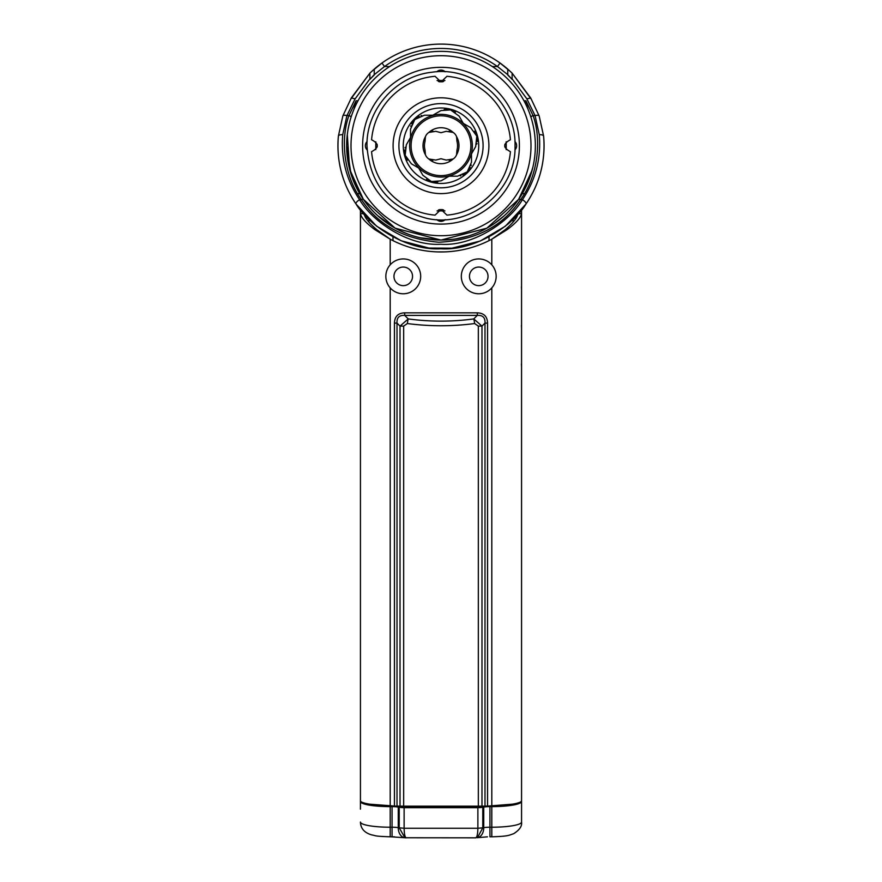 <?xml version="1.0" encoding="UTF-8"?>
<svg xmlns="http://www.w3.org/2000/svg" width="882" height="882" viewBox="0 0 882 882"><rect width="100%" height="100%" fill="white"/><g stroke="black" fill="none" stroke-linecap="round" stroke-linejoin="round"><path stroke-width="1.32" d="M363.516 213.676L360.44 213.676C361.19 217.689 366.008 223.014 374.883 229.651L390.197 239.187A107.417 107.417 0 0 0 491.803 239.187L505.254 229.651C513.048 223.014 517.271 217.689 517.932 213.676M374.883 229.651L376.746 229.651L390.197 239.187L390.197 264.832M491.803 264.832L491.803 239.187L507.117 229.651L505.254 229.651M376.746 229.651C368.952 223.014 364.729 217.689 364.068 213.676M369.238 804.141L394.441 806.049A290.321 290.321 0 0 1 390.197 805.894C374.762 805.321 365.038 803.954 361.036 801.771L360.44 800.812L360.44 209.982M360.44 270.113L360.44 289.847M360.44 308.722L360.44 328.457M360.44 347.332L360.44 367.066M403.261 258.933A17.42 17.42 0 0 0 385.842 276.353A17.42 17.42 0 0 0 403.261 293.772A17.42 17.42 0 0 0 420.681 276.353A17.42 17.42 0 0 0 403.261 258.933M478.331 806.181L478.331 326.097L474.648 323.54C452.223 326.483 429.788 326.483 407.352 323.54L403.669 326.097L403.669 806.181L481.98 806.181L481.98 326.097L473.766 318.92C451.926 321.864 430.085 321.864 408.234 318.92L400.02 326.097L397.01 323.099L394.441 323.099C394.673 316.484 398.091 313.055 404.706 312.834L477.294 312.834C483.909 313.055 487.327 316.484 487.559 323.099L487.559 806.049A290.321 290.321 0 0 0 491.803 805.894C507.238 805.321 516.962 803.954 520.964 801.771L521.56 800.812L521.56 213.676C520.81 217.689 515.992 223.014 507.117 229.651M478.739 293.772A17.42 17.42 0 0 0 496.158 276.353A17.42 17.42 0 0 0 478.739 258.933A17.42 17.42 0 0 0 461.319 276.353A17.42 17.42 0 0 0 478.739 293.772M478.739 285.647A9.294 9.294 0 0 1 469.456 276.353A9.294 9.294 0 0 1 478.739 267.059A9.294 9.294 0 0 1 488.033 276.353A9.294 9.294 0 0 1 478.739 285.647M518.484 213.676L521.56 213.676L521.56 209.982M521.56 367.066L521.416 364.012M521.56 347.332L521.56 364.012M521.56 328.457L521.416 325.403M521.56 308.722L521.56 325.403M521.56 289.847L521.416 286.782M521.56 270.113L521.56 286.782M489.058 806.005L512.762 804.141M406.811 837.735C405.18 838.242 404.287 835.089 404.121 828.264L399.215 827.834L399.215 807.251A8.71 1.51 0 0 0 404.121 807.68L477.879 807.68A8.71 1.51 0 0 0 482.785 807.251L483.733 807.074A8.71 1.51 180 0 1 489.94 806.622L491.803 806.622A29.756 5.171 0 0 0 521.56 801.462L521.56 788.089M399.215 807.251L398.267 807.074L398.267 827.658A11.609 8.147 100 0 0 404.529 837.679A11.609 8.147 100 0 0 404.75 837.724M360.44 809.169L360.44 801.462A29.756 5.171 0 0 0 390.197 806.622L392.06 806.622A8.71 1.51 180 0 1 398.267 807.074M360.44 801.462L360.44 788.089M405.885 806.181L405.885 807.085L399.381 806.181M405.885 807.085L476.115 807.085L480.547 806.181M482.575 806.181L480.547 806.446M481.98 806.181L487.559 806.049M403.669 806.181L394.441 806.049L394.441 323.099M397.01 806.159L397.01 323.099C396.68 317.619 399.237 315.061 404.706 315.392L404.706 312.834M477.294 312.834L477.294 315.392C482.763 315.061 485.32 317.619 484.99 323.099L487.559 323.099M392.06 806.622L392.06 827.217L390.197 827.217L390.197 836.809C372.788 836.191 376.427 835.673 371.741 834.912C364.42 832.795 360.65 828.496 360.44 822.046L360.44 822.046A29.756 5.171 0 0 0 390.197 827.217L390.197 806.622M475.927 837.823L404.959 837.757L399.215 827.834L398.267 827.658A8.71 1.51 180 0 0 392.06 827.217L392.06 836.809L394.552 836.831M487.448 836.831L477.471 837.679A11.609 8.147 80 0 1 477.25 837.724M483.733 807.074L483.733 827.658A11.609 8.147 80 0 1 477.471 837.679L482.785 827.834L483.733 827.658A8.71 1.51 180 0 1 489.94 827.217L489.94 836.809L491.803 836.764M482.785 807.251L482.785 827.834L477.879 828.264C477.713 835.089 476.82 838.242 475.189 837.735M390.197 836.764L406.073 837.823M521.56 801.462L521.56 822.046C522.21 826.081 519.575 829.962 513.666 833.699C508.605 835.331 508.804 836.29 491.803 836.809L491.803 827.217A29.756 5.171 0 0 0 521.56 822.046M403.261 285.647A9.294 9.294 0 0 1 393.967 276.353A9.294 9.294 0 0 1 403.261 267.059A9.294 9.294 0 0 1 412.544 276.353A9.294 9.294 0 0 1 403.261 285.647M440.504 110.812A13.065 13.065 0 0 0 440.085 111.033L433.117 115.068A31.642 31.642 0 0 0 432.511 115.222L424.451 115.222L414.794 119.5L410.516 129.158L410.516 137.217A31.642 31.642 0 0 0 410.351 137.824L406.326 144.802L405.191 155.309L411.431 163.832L418.399 167.867A31.642 31.642 0 0 0 418.851 168.308L422.875 175.286L431.408 181.516L441 180.865L448.883 176.356L441.915 180.38A13.065 13.065 0 0 1 441.496 180.612M463.149 123.116L459.125 116.137L463.149 123.116A31.642 31.642 0 0 1 463.601 123.557L470.569 127.581L463.601 123.557M475.96 133.557A13.065 13.065 0 0 0 474.615 131.22M476.787 144.108A13.065 13.065 0 0 0 476.986 143.446M477.349 141.451A13.065 13.065 0 0 0 477.349 138.75M471.65 153.6L475.674 146.621L471.65 153.6A31.642 31.642 0 0 1 471.484 154.207L471.484 162.255L471.484 154.207M469.003 169.917A13.065 13.065 0 0 0 470.349 167.58M471.021 165.695A13.065 13.065 0 0 0 471.197 164.989M460.283 175.904A13.065 13.065 0 0 0 460.944 175.739M462.863 175.066A13.065 13.065 0 0 0 465.2 173.71M449.489 176.191L457.549 176.191L449.489 176.191A31.642 31.642 0 0 1 448.883 176.356M434.606 182.111A13.065 13.065 0 0 0 437.858 181.901M426.513 179.322A13.065 13.065 0 0 0 428.85 180.678M406.04 157.856A13.065 13.065 0 0 0 407.385 160.193M405.213 147.316A13.065 13.065 0 0 0 405.014 147.967M404.651 149.973A13.065 13.065 0 0 0 404.651 152.674M412.997 121.507A13.065 13.065 0 0 0 411.651 123.844M410.979 125.729A13.065 13.065 0 0 0 410.803 126.424M421.717 115.52A13.065 13.065 0 0 0 421.056 115.674M419.137 116.358A13.065 13.065 0 0 0 416.8 117.703M447.395 109.313A13.065 13.065 0 0 0 444.142 109.522M455.487 112.102A13.065 13.065 0 0 0 453.15 110.746M459.125 116.137L450.592 109.908L441 110.559L433.117 115.068M441 107.968A37.739 37.739 0 0 1 478.739 145.706A37.739 37.739 0 0 1 441 183.456A37.739 37.739 0 0 1 403.261 145.706A37.739 37.739 0 0 1 441 107.968M457.549 176.191L467.206 171.924L471.484 162.255M475.674 146.621L476.809 136.115L470.569 127.581M441 103.613A42.093 42.093 0 0 1 483.093 145.706A42.093 42.093 0 0 1 441 187.811A42.093 42.093 0 0 1 398.907 145.706A42.093 42.093 0 0 1 441 103.613M441 193.61A47.904 47.904 0 0 0 488.904 145.706A47.904 47.904 0 0 0 441 97.814A47.904 47.904 0 0 0 393.096 145.706A47.904 47.904 0 0 0 441 193.61M435.058 76.293L441 81.982L446.942 76.293A69.678 69.678 0 0 1 510.424 139.764C502.85 143.733 502.85 147.691 510.424 151.66A69.678 69.678 0 0 1 446.942 215.131L441 209.431L435.058 215.131A69.678 69.678 0 0 1 371.576 151.66C379.15 147.691 379.15 143.733 371.576 139.764A69.678 69.678 0 0 1 435.058 76.293M444.925 210.919A5.954 5.954 0 0 0 444.892 210.886L437.075 210.919A5.954 5.954 0 0 0 437.075 210.919M443.679 210.07A5.954 5.954 0 0 0 442.345 209.585M439.655 209.585A5.954 5.954 0 0 0 438.321 210.07M375.831 141.826A5.954 5.954 0 0 0 375.798 141.781L375.798 149.642A5.954 5.954 0 0 0 375.831 149.598M377.121 147.062A5.954 5.954 0 0 0 377.276 145.75M377.276 145.706A5.954 5.954 0 0 0 377.121 144.361M444.892 80.538A5.954 5.954 0 0 0 444.925 80.505L437.075 80.505A5.954 5.954 0 0 0 437.108 80.538M438.321 81.353A5.954 5.954 0 0 0 439.655 81.828M442.345 81.828A5.954 5.954 0 0 0 443.679 81.353M506.169 149.598A5.954 5.954 0 0 0 506.202 149.642L506.202 141.781A5.954 5.954 0 0 0 506.169 141.826M504.879 144.361A5.954 5.954 0 0 0 504.879 147.062M514.912 149.896A5.954 5.954 0 0 0 514.912 141.528M441 67.33A78.388 78.388 0 0 0 362.612 145.706A78.388 78.388 0 0 0 441 224.094A78.388 78.388 0 0 0 519.388 145.706A78.388 78.388 0 0 0 441 67.33M445.178 71.795A5.954 5.954 0 0 0 436.822 71.795M367.088 141.528A5.954 5.954 0 0 0 367.088 149.896M436.822 219.629A5.954 5.954 0 0 0 445.178 219.629M530.997 145.706A89.997 89.997 0 0 1 441 235.715A89.997 89.997 0 0 1 351.003 145.706A89.997 89.997 0 0 1 441 55.709A89.997 89.997 0 0 1 530.997 145.706M354.52 120.79A89.997 89.997 -167.1 0 1 461.154 58.003A89.997 89.997 -167.1 0 1 529.685 161.042M462.124 53.758A94.352 94.352 -167.1 0 1 532.96 166.841A94.352 94.352 -167.1 0 1 419.876 237.666A94.352 94.352 -167.1 0 1 349.04 124.583A94.352 94.352 -167.1 0 1 462.124 53.758M534.845 155.453L534.735 156.456M531.824 171.284L531.648 171.913M530.931 174.25L530.633 175.176M530.666 175.066L530.909 174.316M346.648 145.993L351.058 174.206L363.384 199.354L395.136 228.173L441 240.069L486.864 228.173L518.616 199.354L532.089 170.325M530.997 174.052A94.352 94.352 0 0 1 529.553 178.274L532.893 167.128M534.735 156.511L534.856 155.419M353.925 109.368L356.085 100.78L348.919 115.619C340.033 139.929 344.234 176.83 361.477 199.696A2.326 0.827 145.3 0 1 363.384 199.354L349.636 169.289L347.31 134.538M347.497 133.105L347.629 132.135M348.015 129.72L348.125 129.081M347.001 137.603A94.352 94.352 0 0 1 347.067 136.842L347.475 133.226M347.508 132.984L347.618 132.212M424.451 115.222L432.511 115.222M410.516 137.217L410.516 129.158M406.326 144.802L410.351 137.824M418.399 167.867L411.431 163.832M422.875 175.286L418.851 168.308M441 114.351A31.355 31.355 0 0 1 472.355 145.706A31.355 31.355 0 0 1 441 177.061A31.355 31.355 0 0 1 409.645 145.706A31.355 31.355 0 0 1 441 114.351M441 175.617A29.9 29.9 0 0 1 411.1 145.706A29.9 29.9 0 0 1 441 115.807A29.9 29.9 0 0 1 470.9 145.706A29.9 29.9 0 0 1 441 175.617M435.84 131.33L441 132.708L435.84 131.33L428.85 132.432A18.004 18.004 0 0 1 453.15 132.432L446.16 131.33L441 132.708L446.16 131.33M428.85 132.432A8.71 8.71 0 0 0 425.025 141.385A16.549 16.549 0 0 0 425.025 150.039A8.71 8.71 0 0 0 424.87 151.66M425.014 153.248A8.71 8.71 0 0 0 425.433 154.736A18.004 18.004 0 0 1 425.433 136.688L425.025 141.385M425.025 150.039L425.433 154.736A8.71 8.71 0 0 0 428.85 158.992L435.84 160.094L441 158.705L446.16 160.094L441 158.705L435.84 160.094M446.16 160.094L453.15 158.992A18.004 18.004 0 0 1 428.85 158.992M453.15 158.992A8.71 8.71 0 0 0 456.975 150.039A16.549 16.549 0 0 0 456.975 141.385A8.71 8.71 0 0 0 457.13 139.764M456.975 141.385L456.567 136.688A18.004 18.004 0 0 1 456.567 154.736L456.975 150.039M456.567 136.688A8.71 8.71 0 0 0 453.15 132.432A8.71 8.71 0 0 1 456.567 136.688M432.158 160.27A8.71 8.71 0 0 0 432.853 160.359M432.864 131.065A8.71 8.71 0 0 0 432.158 131.153M449.842 131.153A8.71 8.71 0 0 0 449.147 131.065M449.136 160.359A8.71 8.71 0 0 0 449.842 160.27M524.404 193.61L522.287 193.61M389.668 66.536L384.508 66.536L381.983 62.997L374.233 69.116L374.233 74.694L384.508 66.536A97.252 97.252 0 0 1 497.492 66.536L507.767 74.694L507.767 69.116L500.017 62.997L497.492 66.536L492.332 66.536M507.767 69.116L499.399 62.567M500.998 63.702L499.124 62.368M378.4 65.676L374.233 69.116M393.107 56.095L393.659 55.809M397.418 53.923L398.245 53.537M403.206 51.388L404.529 50.869M405.246 50.594L405.863 50.373M405.687 50.439L405.003 50.693M404.86 50.748L403.008 51.476M401.067 52.27L400.34 52.589M403.724 51.178L401.266 52.192A101.606 101.606 0 0 0 398.642 53.35L398.201 53.559A101.606 101.606 0 0 0 386.724 59.811L386.614 59.877A101.606 101.606 0 0 0 383.13 62.192L382.865 62.368M380.77 63.879L379.315 64.959M426.524 45.136L428.608 44.861M436.877 44.188L436.954 44.177A101.606 101.606 0 0 1 450.029 44.497L450.515 44.552A101.606 101.606 0 0 1 453.37 44.861L453.447 44.861M478.992 51.465L475.409 50.098A101.606 101.606 0 0 0 459.037 45.71L458.287 45.577M458.982 45.71L458.067 45.544M478.408 51.233L480.734 52.192A101.606 101.606 0 0 1 483.358 53.35L483.799 53.559A101.606 101.606 0 0 1 495.276 59.811L495.408 59.888A101.606 101.606 0 0 1 498.87 62.192L499.135 62.368M501.23 63.879L502.255 64.64M503.876 65.896L504.725 66.569M505.452 67.153L506.025 67.627M506.643 68.157L501.13 63.802M488.97 56.128L488.264 55.764M484.802 54.023L483.512 53.427M350.54 99.423L369.878 73.151L351.334 97.913L342.811 116.005A4.355 1.753 19.4 0 1 346.924 115.619L355.115 98.861L351.323 97.935M355.115 98.861L369.878 78.917L369.878 73.151L374.817 68.609M376.592 67.12L378.422 65.654M380.638 63.967L382.876 62.368M406.624 50.098A101.606 101.606 0 0 1 432.378 44.464L432.709 44.442A101.606 101.606 0 0 1 436.943 44.177M507.249 68.664L512.122 73.151L512.122 78.917L526.885 98.861L530.677 97.935L512.122 73.151L531.46 99.423M374.233 75.003L369.878 79.38L374.233 74.694M381.983 62.997A101.606 101.606 0 0 1 500.017 62.997A101.606 101.606 0 0 0 381.983 62.997L371.234 71.828M507.767 75.003L512.122 79.38L507.767 74.694M534.051 190.027A103.062 103.062 0 0 0 543.621 136.148L539.189 116.005A4.355 1.753 160.6 0 1 539.222 116.215L543.621 136.148C545.693 160.866 539.828 183.489 525.992 203.996A4.355 1.566 -145.6 0 0 522.409 199.696C509.553 221.801 472.807 246.563 440.879 244.248C408.774 246.321 372.634 221.922 359.591 199.696L361.477 199.696C377.959 224.888 403.702 239.066 438.696 242.23C475.696 240.51 502.983 226.332 520.523 199.696C537.711 176.852 542 140.161 533.081 115.619L525.915 100.78L526.146 105.057M526.885 98.861L535.076 115.619L539.277 134.703C541.272 158.385 535.65 180.049 522.409 199.696L520.523 199.696A2.326 0.827 34.7 0 0 518.616 199.354L529.387 178.726A94.352 94.352 0 0 1 529.178 179.278M528.075 109.368L526.686 105.057M534.966 137.228L534.624 134.042M532.838 124.064L532.166 121.407M369.349 207.094L369.823 207.645M372.843 210.963L373.571 211.713M512.012 207.832L512.64 207.116M349.956 120.944L349.007 124.737M348.886 125.277L348.136 128.993M346.979 137.857L346.681 143.325M349.04 124.583A94.352 94.352 0 0 0 348.147 128.926M347.442 133.469A94.352 94.352 0 0 0 347.111 136.368L347.64 132.024M346.957 138.121A94.352 94.352 0 0 0 346.703 148.926M346.869 152.101A94.352 94.352 0 0 0 346.924 152.928M347.299 156.753A94.352 94.352 0 0 0 348.743 165.485M348.842 165.937A94.352 94.352 0 0 0 349.945 170.446M356.471 187.645A94.352 94.352 0 0 0 362.656 198.296M503.137 216.718L500.8 218.692M498.826 220.268L497.933 220.952M495.155 222.981L493.722 223.962M493.424 224.16L491.461 225.428M489.389 226.707L487.933 227.567M474.273 234.006L473.436 234.314M468.077 236.089L466.479 236.552M466.214 236.63L464.472 237.093M459.279 238.272L458.078 238.504M449.5 239.684L448.563 239.761M443.073 240.036L441.32 240.058M432.72 239.706L430.637 239.496M424.308 238.57L422.897 238.316M417.848 237.181L416.017 236.696M415.455 236.541L413.25 235.891M409.612 234.689L408.057 234.127M394.21 227.644L388.653 224.204M388.345 224.006L386.57 222.782M384.254 221.084L383.174 220.268M380.021 217.711L378.874 216.718M532.033 170.513A94.352 94.352 0 0 1 531.857 171.141M527.447 183.522A94.352 94.352 0 0 1 527.105 184.294M526.08 186.499A94.352 94.352 0 0 1 525.518 187.668M523.39 191.692A94.352 94.352 0 0 1 521.097 195.584M530.677 97.924L539.189 116.005A4.355 1.753 160.6 0 0 535.076 115.619L533.081 115.619A2.227 0.86 -18.8 0 0 530.953 117.218M373.869 223.907L374.751 224.656A103.062 103.062 0 0 1 351.675 197.116M347.96 190.038A103.062 103.062 0 0 1 338.379 136.148L342.778 116.215A4.355 1.753 19.4 0 1 342.822 115.994L338.379 136.148A4.355 1.83 5.3 0 1 342.723 134.703L346.924 115.619L348.919 115.619A2.227 0.86 -161.1 0 1 351.047 117.229M530.325 197.116A103.062 103.062 0 0 1 507.249 224.656L508.109 223.929M342.723 134.703C340.728 158.407 346.35 180.06 359.591 199.696A4.355 1.566 -34.4 0 0 356.008 203.996L376.515 226.112L401.134 240.753L428.928 248.062L451.948 248.195L480.282 240.995L505.364 226.2L525.992 204.007C512.574 226.222 474.207 251.094 440.879 248.768C407.352 250.852 369.624 226.343 356.008 203.996C342.183 183.5 336.307 160.888 338.379 136.148M365.523 217.755L365.523 215.881M516.477 215.881L516.477 217.755M444.352 251.91L437.648 251.91M390.197 287.874L390.197 806.005M491.803 806.005L491.803 287.874M404.254 806.181L404.254 806.942M476.115 806.181L476.115 807.085M477.746 806.181L477.746 806.942M478.331 326.097L481.98 326.097L484.99 323.099L484.99 806.159M403.669 326.097L400.02 326.097L400.02 806.181M407.352 323.54A6.527 0.871 -82.3 0 1 408.234 318.92L404.706 315.392L477.294 315.392L473.766 318.92A6.527 0.871 -97.7 0 1 474.648 323.54M477.879 807.68L477.879 828.264L404.121 828.264L404.121 807.68M489.94 806.622L489.94 827.217L491.803 827.217L491.803 806.622M347.376 157.426A94.352 94.352 0 0 0 347.861 160.833A94.352 94.352 0 0 1 347.243 156.346M346.692 142.697A94.352 94.352 0 0 1 346.946 138.176A94.352 94.352 0 0 0 346.692 142.697M523.963 100.78L525.915 100.78M356.085 100.78L358.037 100.78M543.621 136.148A4.355 1.83 174.7 0 0 539.277 134.703M347.376 134.02A94.352 94.352 0 0 0 347.199 135.53M368.93 222.021L368.93 219.386M392.986 240.643L392.986 236.905M513.07 219.386L513.07 222.021M489.014 240.643L489.014 236.905M478.816 806.181L481.318 806.181M366.967 145.706C366.206 109.511 395.72 76.039 431.717 72.269C474.218 65.566 516.345 102.687 515.033 145.706C516.521 190.49 470.834 228.284 427.131 218.427C389.723 208.549 369.668 184.305 366.967 145.706M357.596 193.61L359.713 193.61M510.766 71.828L500.017 62.997M348.192 128.717L349.481 122.763M504.261 215.715L494.405 223.499M491.947 225.13L484.791 229.287M467.559 236.244L455.906 238.879M453.238 239.265L443.844 240.025M440.879 240.058L420.141 237.732M408.344 234.237L400.075 230.72M394.144 227.611L377.739 215.715M405.389 50.55L403.879 51.123M380.396 64.154L378.279 65.775M377.97 66.007L376.482 67.208M376.427 67.252L375.478 68.046M406.503 50.142L405.5 50.506M405.18 50.627L403.493 51.277M403.129 51.421L400.858 52.369M380.021 64.43L377.904 66.073M377.022 66.767L376.371 67.308M457.758 45.489L456.159 45.236M455.994 45.214L453.37 44.861M429.104 44.795L426.656 45.114M426.326 45.169L424.474 45.456M424.198 45.5L423.106 45.688M431.96 44.508L430.063 44.695M425.598 45.28L424.959 45.379M481.142 52.369L478.871 51.421M478.507 51.277L476.82 50.627M476.556 50.528L475.508 50.142M506.522 68.046L501.417 64.011M477.371 50.836L476.611 50.539"/></g></svg>
